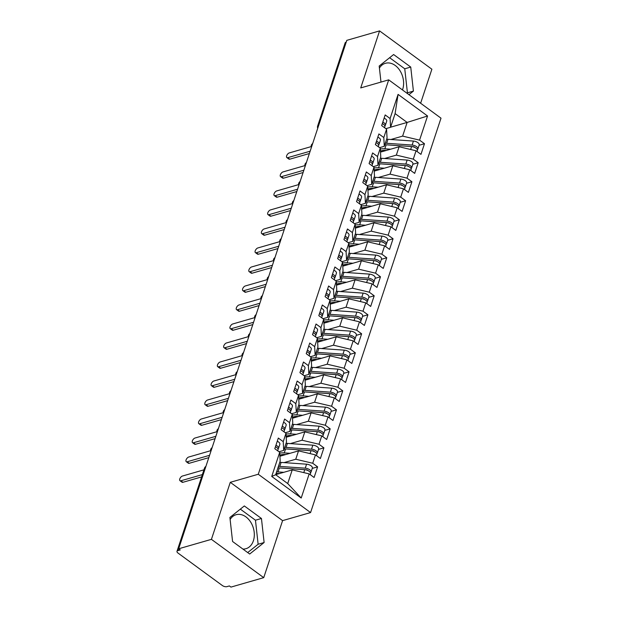 <?xml version="1.0" encoding="UTF-8"?>
<svg xmlns="http://www.w3.org/2000/svg" width="618" height="618" viewBox="0 0 618 618"><rect width="100%" height="100%" fill="white"/><g stroke="black" fill="none" stroke-linecap="round" stroke-linejoin="round"><path stroke-width="0.93" d="M402.472 89.942A17.698 12.87 73.9 0 0 402.681 89.347A17.698 12.87 73.9 0 0 399.722 70.274A17.698 12.87 73.9 0 0 385.416 63.291A17.698 12.87 73.9 0 0 379.413 68.065M230.12 519.483A17.698 12.87 -106.1 0 1 236.122 514.709A17.698 12.87 -106.1 0 1 250.429 521.7A17.698 12.87 -106.1 0 1 253.388 540.765A17.698 12.87 -106.1 0 1 245.925 548.714A17.698 12.87 -106.1 0 1 242.936 549.078M263.731 577.652L230.954 587.1L229.371 585.941L226.976 586.629A3.407 1.599 -161.7 0 1 222.356 585.532L177.976 553.025A3.407 1.599 -161.7 0 1 176.995 551.31L204.481 468.205A3.407 1.599 -161.7 0 1 205.331 467.525L177.845 550.638L180.24 549.95L178.656 548.784L211.426 539.344L263.731 577.652L282.588 520.634L310.576 512.569L441.005 118.169L388.707 79.853L258.27 474.253L310.576 512.569M420.626 103.245L431.882 69.216L379.576 30.9L346.806 40.348L178.656 548.784M271.727 476.439L279.707 452.299L280.193 461.059L275.667 474.74L271.727 476.439L301.205 498.031L309.185 473.89L314.099 477.49L317.621 466.853L312.708 463.253L315.474 454.887L320.387 458.486L323.909 447.841L318.996 444.242L321.762 435.883L326.675 439.475L330.197 428.838L325.284 425.238L328.05 416.872L332.963 420.472L336.478 409.827L331.565 406.227L334.33 397.868L339.243 401.461L342.766 390.823L337.853 387.223L340.618 378.857L345.532 382.457L349.054 371.812L344.141 368.212L346.907 359.854L351.82 363.454L355.335 352.808L350.421 349.209L353.187 340.842L358.1 344.442L361.623 333.797L356.71 330.197L359.475 321.839L364.388 325.439L367.911 314.794L362.998 311.194L365.763 302.828L370.676 306.428L374.199 295.783L369.286 292.183L372.051 283.824L376.965 287.424L380.479 276.779L375.566 273.179L378.332 264.813L383.245 268.413L386.768 257.768L381.854 254.168L384.62 245.809L389.533 249.409L393.056 238.764L388.143 235.164L390.908 226.798L395.821 230.398L399.344 219.753L394.423 216.153L397.196 207.795L402.109 211.395L405.624 200.75L400.711 197.15L403.477 188.784L408.39 192.383L411.912 181.738L406.999 178.146L409.765 169.78L414.678 173.38L418.201 162.735L413.287 159.135L416.053 150.769L420.966 154.369L424.481 143.724L419.097 145.276M390.607 127.192L407.146 122.426L395.103 113.604L398.077 94.392L390.089 118.532L385.176 114.933L381.661 125.578L386.574 129.177L383.801 137.544L378.888 133.944L375.373 144.581L380.286 148.181L377.521 156.547L372.608 152.947L369.085 163.592L373.998 167.192L371.233 175.551L366.319 171.958L362.797 182.596L367.71 186.196L364.944 194.562L360.031 190.962L356.516 201.607L361.43 205.207L358.664 213.565L353.751 209.965L350.228 220.611L355.141 224.21L352.376 232.577L347.463 228.977L343.94 239.622L348.853 243.222L346.088 251.58L341.175 247.98L337.652 258.625L342.565 262.225L339.8 270.591L334.886 266.991L331.372 277.636L336.285 281.236L333.519 289.595L328.606 285.995L325.083 296.64L329.997 300.24L327.231 308.606L322.318 305.006L318.795 315.651L323.708 319.251L320.943 327.61L316.03 324.01L312.515 334.655L317.428 338.255L314.662 346.621L309.749 343.021L306.227 353.666L311.14 357.266L308.374 365.624L303.461 362.024L299.939 372.669L304.852 376.269L302.086 384.635L297.173 381.036L293.65 391.681L298.564 395.281L295.798 403.639L290.885 400.039L287.37 410.684L292.283 414.284L289.518 422.65L284.604 419.05L281.082 429.695L285.995 433.288L283.229 441.654L278.316 438.054L274.794 448.699L279.707 452.299M398.077 94.392L427.556 115.991L419.568 140.131L424.481 143.724M380.503 152.121L399.104 146.76L396.339 155.118L384.605 158.502M416.053 150.769L399.104 146.76M413.287 159.135L396.339 155.118M395.103 113.604L390.576 127.293L385.856 128.652M390.089 118.532L390.576 127.293M374.214 171.124L392.816 165.763L390.051 174.129L378.316 177.513M409.765 169.78L392.816 165.763M406.999 178.146L390.051 174.129M386.574 129.177L387.053 137.938L384.288 146.296L379.568 147.656M383.801 137.544L384.288 146.296M367.934 190.135L386.528 184.774L383.763 193.133L372.036 196.516M403.477 188.784L386.528 184.774M400.711 197.15L383.763 193.133M380.286 148.181L380.773 156.941L378.007 165.307L373.28 166.667M377.521 156.547L378.007 165.307M361.646 209.139L380.248 203.778L377.482 212.144L365.748 215.52M397.196 207.795L380.248 203.778M394.423 216.153L377.482 212.144M373.998 167.192L374.485 175.952L371.719 184.311L366.999 185.67M371.233 175.551L371.719 184.311M355.358 228.15L373.96 222.789L371.194 231.147L359.46 234.531M390.908 226.798L373.96 222.789M388.143 235.164L371.194 231.147M367.71 186.196L368.197 194.956L365.431 203.322L360.711 204.682M364.944 194.562L365.431 203.322M349.07 247.154L367.671 241.792L364.906 250.159L353.179 253.534M384.62 245.809L367.671 241.792M381.854 254.168L364.906 250.159M361.43 205.207L361.916 213.959L359.151 222.326L354.423 223.685M358.664 213.565L359.151 222.326M342.789 266.165L361.383 260.804L358.618 269.162L346.891 272.546M378.332 264.813L361.383 260.804M375.566 273.179L358.618 269.162M355.141 224.21L355.628 232.971L352.863 241.337L348.135 242.696M352.376 232.577L352.863 241.337M336.501 285.168L355.103 279.807L352.337 288.173L340.603 291.549M372.051 283.824L355.103 279.807M369.286 292.183L352.337 288.173M348.853 243.222L349.34 251.974L346.574 260.34L341.854 261.7M346.088 251.58L346.574 260.34M330.213 304.172L348.815 298.818L346.049 307.177L334.315 310.56M365.763 302.828L348.815 298.818M362.998 311.194L346.049 307.177M342.565 262.225L343.052 270.985L340.286 279.351L335.566 280.711M339.8 270.591L340.286 279.351M323.932 323.183L342.526 317.822L339.761 326.188L328.034 329.564M359.475 321.839L342.526 317.822M356.71 330.197L339.761 326.188M336.285 281.236L336.771 289.989L334.006 298.355L329.278 299.715M333.519 289.595L334.006 298.355M317.644 342.187L336.246 336.833L333.481 345.192L321.746 348.575M353.187 340.842L336.246 336.833M350.421 349.209L333.481 345.192M329.997 300.24L330.483 309L327.718 317.358L322.99 318.726M327.231 308.606L327.718 317.358M311.356 361.198L329.958 355.837L327.192 364.203L315.458 367.579M346.907 359.854L329.958 355.837M344.141 368.212L327.192 364.203M323.708 319.251L324.195 328.003L321.43 336.37L316.71 337.729M320.943 327.61L321.43 336.37M305.068 380.201L323.67 374.848L320.904 383.206L309.178 386.59M340.618 378.857L323.67 374.848M337.853 387.223L320.904 383.206M317.428 338.255L317.915 347.015L315.141 355.373L310.421 356.74M314.662 346.621L315.141 355.373M298.788 399.213L317.382 393.851L314.616 402.218L302.89 405.593M334.33 397.868L317.382 393.851M331.565 406.227L314.616 402.218M311.14 357.266L311.626 366.018L308.861 374.384L304.133 375.744M308.374 365.624L308.861 374.384M292.499 418.216L311.101 412.855L308.336 421.221L296.601 424.605M328.05 416.872L311.101 412.855M325.284 425.238L308.336 421.221M304.852 376.269L305.338 385.029L302.573 393.388L297.853 394.755M302.086 384.635L302.573 393.388M286.211 437.227L304.813 431.866L302.048 440.232L290.313 443.608M321.762 435.883L304.813 431.866M318.996 444.242L302.048 440.232M298.564 395.281L299.05 404.033L296.285 412.399L291.565 413.759M295.798 403.639L296.285 412.399M279.931 456.231L298.525 450.87L295.759 459.236L284.033 462.619M315.474 454.887L298.525 450.87M312.708 463.253L295.759 459.236M292.283 414.284L292.77 423.044L290.004 431.403L285.277 432.762M289.518 422.65L290.004 431.403M177.845 550.638A3.407 1.599 -161.7 0 0 176.995 551.31M275.698 474.647L292.237 469.881L287.718 483.562L301.205 498.031M309.185 473.89L292.237 469.881M285.995 433.288L286.482 442.048L283.716 450.414L278.988 451.773M283.229 441.654L283.716 450.414M345.995 42.194L318.509 125.307A3.407 1.599 18.3 0 0 317.66 125.979L345.145 42.866A3.407 1.599 18.3 0 1 345.995 42.194L346.211 42.132M282.588 520.634L230.282 482.318L211.426 539.344M230.282 482.318L258.27 474.253M379.576 30.9L360.719 87.918L388.707 79.853M244.326 505.949L229.896 517.451L232.577 541.492L249.687 554.029L264.118 542.519L261.445 518.487L244.326 505.949M408.931 94.678L413.411 91.101L410.738 67.061L393.62 54.531L379.189 66.033L380.982 82.086M390.893 139.498L402.619 136.114L407.146 122.426L427.556 115.991M275.667 474.74L287.718 483.562M419.568 140.131L402.619 136.114M317.621 466.853L312.237 468.398M210.862 451.41A3.407 3.407 0 0 1 210.792 449.101A3.407 1.599 18.3 0 1 210.808 449.07A3.407 1.599 18.3 0 1 211.65 448.429L211.866 448.367M323.909 447.841L318.517 449.394M330.197 428.838L324.805 430.391M336.478 409.827L331.094 411.379M342.766 390.823L337.382 392.376M349.054 371.812L343.662 373.365M355.335 352.808L349.95 354.361M361.623 333.797L356.238 335.35M367.911 314.794L362.519 316.346M374.199 295.783L368.807 297.335M380.479 276.779L375.095 278.332M386.768 257.768L381.383 259.321M393.056 238.764L387.664 240.317M399.344 219.753L393.952 221.306M405.624 200.75L400.24 202.302M411.912 181.738L406.528 183.291M418.201 162.735L412.809 164.288M217.142 432.407A3.407 3.407 0 0 1 217.08 430.089A3.407 1.599 18.3 0 1 217.088 430.066A3.407 1.599 18.3 0 1 217.938 429.417L218.154 429.355M223.43 413.396A3.407 3.407 0 0 1 223.368 411.086A3.407 1.599 18.3 0 1 223.376 411.055A3.407 1.599 18.3 0 1 224.218 410.414L224.434 410.352M229.718 394.392A3.407 3.407 0 0 1 229.649 392.075A3.407 1.599 18.3 0 1 229.664 392.051A3.407 1.599 18.3 0 1 230.506 391.403L230.723 391.341M235.999 375.381A3.407 3.407 0 0 1 235.937 373.071A3.407 1.599 18.3 0 1 235.945 373.04A3.407 1.599 18.3 0 1 236.794 372.399L237.011 372.337M242.287 356.377A3.407 3.407 0 0 1 242.225 354.06A3.407 1.599 18.3 0 1 242.233 354.037A3.407 1.599 18.3 0 1 243.075 353.388L243.299 353.326M248.575 337.366A3.407 3.407 0 0 1 248.513 335.056A3.407 1.599 18.3 0 1 248.521 335.026A3.407 1.599 18.3 0 1 249.363 334.384L249.579 334.323M256.192 314.323L254.809 316.022A3.407 1.599 18.3 0 1 254.809 316.022A3.407 1.599 18.3 0 1 255.651 315.373L255.867 315.311M261.144 299.351A3.407 3.407 0 0 1 261.082 297.042A3.407 1.599 18.3 0 1 261.09 297.019A3.407 1.599 18.3 0 1 261.939 296.37L262.156 296.308M268.768 276.308L267.378 278.007A3.407 1.599 18.3 0 1 267.378 278.007A3.407 1.599 18.3 0 1 268.22 277.358L268.444 277.297M275.056 257.304L273.666 259.004A3.407 1.599 18.3 0 1 273.666 259.004A3.407 1.599 18.3 0 1 274.508 258.355L274.724 258.293M280 242.333A3.407 3.407 0 0 1 279.939 240.023A3.407 1.599 18.3 0 1 279.946 239.993A3.407 1.599 18.3 0 1 280.796 239.344L281.012 239.282M286.288 223.322A3.407 3.407 0 0 1 286.227 221.012A3.407 1.599 18.3 0 1 286.234 220.989A3.407 1.599 18.3 0 1 287.076 220.34L287.3 220.278M292.577 204.319A3.407 3.407 0 0 1 292.515 202.009A3.407 1.599 18.3 0 1 292.523 201.978A3.407 1.599 18.3 0 1 293.365 201.337L293.581 201.267M298.865 185.315A3.407 3.407 0 0 1 298.795 182.998A3.407 1.599 18.3 0 1 298.811 182.974A3.407 1.599 18.3 0 1 299.653 182.325L299.869 182.264M305.145 166.304A3.407 3.407 0 0 1 305.083 163.994A3.407 1.599 18.3 0 1 305.091 163.963A3.407 1.599 18.3 0 1 305.941 163.322L306.157 163.252M311.433 147.3A3.407 3.407 0 0 1 311.372 144.983A3.407 1.599 18.3 0 1 311.379 144.96A3.407 1.599 18.3 0 1 312.221 144.311L312.445 144.249M247.694 552.569L258.131 544.249L255.458 520.209L240.332 509.132M255.458 520.209L261.445 518.487M258.131 544.249L264.118 542.519M406.938 93.218L407.424 92.831L404.751 68.791L389.626 57.713M404.751 68.791L410.738 67.061M407.424 92.831L413.411 91.101M277.915 450.035A4.535 2.132 -161.7 0 0 278.038 449.788A4.535 2.132 -161.7 0 0 276.725 447.502A4.535 2.132 -161.7 0 0 275.443 446.752M278.03 449.085L278.417 448.521A4.535 2.132 -161.7 0 0 278.54 448.266A4.535 2.132 -161.7 0 0 277.227 445.98A4.535 2.132 -161.7 0 0 275.945 445.23M277.266 441.237A4.535 2.132 18.3 0 1 278.548 441.986A4.535 2.132 18.3 0 1 279.861 444.272L278.54 448.266M203.932 469.842L182.434 476.038A2.835 1.421 -53.8 0 0 180.077 478.255A2.835 1.421 -53.8 0 0 179.969 480.696A2.835 1.421 -53.8 0 0 180.865 480.789L182.92 482.295A2.835 1.421 126.2 0 1 182.032 482.21L179.969 480.696M201.592 476.918L182.92 482.295M202.364 474.593L180.865 480.789M279.869 467.965A11.34 5.338 18.3 0 1 280.75 468.004L306.204 469.773A1.591 0.749 18.3 0 1 307.764 470.337A1.591 0.749 18.3 0 1 308.065 470.615M278.44 466.351A14.291 6.721 18.3 0 1 279.792 466.405L305.253 468.174A4.535 2.132 18.3 0 1 309.711 469.773A4.535 2.132 18.3 0 1 311.024 472.059L312.345 468.073A4.535 2.132 -161.7 0 0 311.032 465.787A4.535 2.132 -161.7 0 0 306.574 464.188L281.113 462.411A14.291 6.721 -161.7 0 0 279.761 462.364M311.024 472.059A4.535 2.132 18.3 0 1 310.46 472.716M277.938 467.872A14.291 6.721 18.3 0 1 279.29 467.926L304.751 469.695A4.535 2.132 18.3 0 1 309.209 471.295A4.535 2.132 18.3 0 1 310.522 473.581L310.182 474.616M279.483 473.558L278.927 473.519A11.34 5.338 -161.7 0 0 276.053 473.581M283.77 472.322L277.976 471.92A14.291 6.721 -161.7 0 0 276.617 471.866M284.195 431.032A4.535 2.132 -161.7 0 0 284.326 430.777A4.535 2.132 -161.7 0 0 283.005 428.49A4.535 2.132 -161.7 0 0 281.723 427.741M284.319 430.082L284.705 429.51A4.535 2.132 -161.7 0 0 284.828 429.255A4.535 2.132 -161.7 0 0 283.507 426.968A4.535 2.132 -161.7 0 0 282.233 426.219M283.546 422.233A4.535 2.132 18.3 0 1 284.828 422.982A4.535 2.132 18.3 0 1 286.149 425.269L284.828 429.255M210.668 450.707L188.722 457.026A2.835 1.421 -53.8 0 0 186.366 459.251A2.835 1.421 -53.8 0 0 186.257 461.692A2.835 1.421 -53.8 0 0 187.146 461.777L189.208 463.291A2.835 1.421 126.2 0 1 188.32 463.199L186.257 461.692M208.799 457.644L189.208 463.291M209.564 455.319L187.146 461.777M290.483 412.021A4.535 2.132 -161.7 0 0 290.607 411.773A4.535 2.132 -161.7 0 0 289.294 409.487A4.535 2.132 -161.7 0 0 288.011 408.737M290.607 411.07L290.985 410.506A4.535 2.132 -161.7 0 0 291.109 410.252A4.535 2.132 -161.7 0 0 289.796 407.965A4.535 2.132 -161.7 0 0 288.513 407.216M289.834 403.222A4.535 2.132 18.3 0 1 291.117 403.971A4.535 2.132 18.3 0 1 292.43 406.258L291.109 410.252M216.949 431.696L195.002 438.023A2.835 1.421 -53.8 0 0 192.646 440.24A2.835 1.421 -53.8 0 0 192.546 442.681A2.835 1.421 -53.8 0 0 193.434 442.774L195.497 444.28A2.835 1.421 126.2 0 1 194.6 444.195L192.546 442.681M215.079 438.641L195.497 444.28M215.852 436.316L193.434 442.774M296.771 393.017A4.535 2.132 -161.7 0 0 296.895 392.762A4.535 2.132 -161.7 0 0 295.582 390.476A4.535 2.132 -161.7 0 0 294.299 389.726M296.887 392.067L297.273 391.495A4.535 2.132 -161.7 0 0 297.397 391.24A4.535 2.132 -161.7 0 0 296.084 388.954A4.535 2.132 -161.7 0 0 294.801 388.204M296.122 384.218A4.535 2.132 18.3 0 1 297.405 384.968A4.535 2.132 18.3 0 1 298.718 387.254L297.397 391.24M223.237 412.693L201.29 419.012A2.835 1.421 -53.8 0 0 198.934 421.237A2.835 1.421 -53.8 0 0 198.826 423.678A2.835 1.421 -53.8 0 0 199.722 423.763L201.777 425.277A2.835 1.421 126.2 0 1 200.889 425.184L198.826 423.678M221.368 419.63L201.777 425.277M222.14 417.305L199.722 423.763M303.059 374.014A4.535 2.132 -161.7 0 0 303.183 373.759A4.535 2.132 -161.7 0 0 301.87 371.472A4.535 2.132 -161.7 0 0 300.587 370.723M303.175 373.056L303.562 372.492A4.535 2.132 -161.7 0 0 303.685 372.237A4.535 2.132 -161.7 0 0 302.372 369.95A4.535 2.132 -161.7 0 0 301.09 369.201M302.411 365.207A4.535 2.132 18.3 0 1 303.685 365.956A4.535 2.132 18.3 0 1 305.006 368.243L303.685 372.237M229.525 393.681L207.578 400.008A2.835 1.421 -53.8 0 0 205.222 402.225A2.835 1.421 -53.8 0 0 205.114 404.674A2.835 1.421 -53.8 0 0 206.003 404.759L208.065 406.265A2.835 1.421 126.2 0 1 207.177 406.18L205.114 404.674M227.656 400.626L208.065 406.265M228.421 398.301L206.003 404.759M286.149 448.962A11.34 5.338 18.3 0 1 287.038 449L312.492 450.769A1.591 0.749 18.3 0 1 314.052 451.325A1.591 0.749 18.3 0 1 314.353 451.603M284.728 447.347A14.291 6.721 18.3 0 1 286.08 447.401L311.534 449.17A4.535 2.132 18.3 0 1 315.999 450.769A4.535 2.132 18.3 0 1 317.312 453.056L318.633 449.062A4.535 2.132 -161.7 0 0 317.312 446.775A4.535 2.132 -161.7 0 0 312.855 445.176L287.401 443.407A14.291 6.721 -161.7 0 0 286.049 443.353M317.312 453.056A4.535 2.132 18.3 0 1 316.74 453.712M284.226 448.869A14.291 6.721 18.3 0 1 285.578 448.915L311.032 450.692A4.535 2.132 18.3 0 1 315.489 452.291A4.535 2.132 18.3 0 1 316.81 454.578L316.462 455.613M285.771 454.547L285.215 454.508A11.34 5.338 -161.7 0 0 279.877 455.265M290.058 453.311L284.257 452.909A14.291 6.721 -161.7 0 0 279.753 453.133M292.438 429.95A11.34 5.338 18.3 0 1 293.318 429.989L318.772 431.758A1.591 0.749 18.3 0 1 320.333 432.322A1.591 0.749 18.3 0 1 320.634 432.6M291.016 428.336A14.291 6.721 18.3 0 1 292.368 428.39L317.822 430.159A4.535 2.132 18.3 0 1 322.279 431.758A4.535 2.132 18.3 0 1 323.593 434.045L324.913 430.058A4.535 2.132 -161.7 0 0 323.6 427.772A4.535 2.132 -161.7 0 0 319.143 426.173L293.689 424.396A14.291 6.721 -161.7 0 0 292.337 424.35M323.593 434.045A4.535 2.132 18.3 0 1 323.029 434.701M290.514 429.858A14.291 6.721 18.3 0 1 291.866 429.912L317.32 431.681A4.535 2.132 18.3 0 1 321.777 433.28A4.535 2.132 18.3 0 1 323.09 435.566L322.75 436.602M292.059 435.543L291.495 435.505A11.34 5.338 -161.7 0 0 286.157 436.262M296.346 434.307L290.545 433.906A14.291 6.721 -161.7 0 0 286.041 434.13M298.726 410.947A11.34 5.338 18.3 0 1 299.606 410.985L325.06 412.754A1.591 0.749 18.3 0 1 326.621 413.311A1.591 0.749 18.3 0 1 326.922 413.589M297.304 409.332A14.291 6.721 18.3 0 1 298.656 409.386L324.11 411.155A4.535 2.132 18.3 0 1 328.567 412.754A4.535 2.132 18.3 0 1 329.881 415.041L331.202 411.047A4.535 2.132 -161.7 0 0 329.888 408.761A4.535 2.132 -161.7 0 0 325.431 407.162L299.977 405.393A14.291 6.721 -161.7 0 0 298.618 405.338M329.881 415.041A4.535 2.132 18.3 0 1 329.317 415.698M296.794 410.854A14.291 6.721 18.3 0 1 298.154 410.9L323.608 412.677A4.535 2.132 18.3 0 1 328.065 414.276A4.535 2.132 18.3 0 1 329.379 416.563L329.039 417.598M298.347 416.532L297.783 416.493A11.34 5.338 -161.7 0 0 292.445 417.25M302.627 415.296L296.833 414.894A14.291 6.721 -161.7 0 0 292.329 415.118M305.014 391.936A11.34 5.338 18.3 0 1 305.895 391.974L331.348 393.743A1.591 0.749 18.3 0 1 332.909 394.307A1.591 0.749 18.3 0 1 333.21 394.585M303.585 390.321A14.291 6.721 18.3 0 1 304.937 390.375L330.398 392.144A4.535 2.132 18.3 0 1 334.856 393.743A4.535 2.132 18.3 0 1 336.169 396.03L337.49 392.044A4.535 2.132 -161.7 0 0 336.177 389.757A4.535 2.132 -161.7 0 0 331.711 388.158L306.258 386.381A14.291 6.721 -161.7 0 0 304.906 386.335M336.169 396.03A4.535 2.132 18.3 0 1 335.605 396.686M303.083 391.843A14.291 6.721 18.3 0 1 304.435 391.897L329.888 393.666A4.535 2.132 18.3 0 1 334.353 395.265A4.535 2.132 18.3 0 1 335.667 397.552L335.319 398.587M304.628 397.529L304.071 397.49A11.34 5.338 -161.7 0 0 298.733 398.247M308.915 396.292L303.114 395.891A14.291 6.721 -161.7 0 0 298.61 396.115M309.34 355.002A4.535 2.132 -161.7 0 0 309.464 354.747A4.535 2.132 -161.7 0 0 308.15 352.461A4.535 2.132 -161.7 0 0 306.868 351.712M309.464 354.052L309.842 353.481A4.535 2.132 -161.7 0 0 309.973 353.233A4.535 2.132 -161.7 0 0 308.652 350.939A4.535 2.132 -161.7 0 0 307.37 350.19M308.691 346.204A4.535 2.132 18.3 0 1 309.973 346.953A4.535 2.132 18.3 0 1 311.287 349.24L309.973 353.233M235.806 374.678L213.867 380.997A2.835 1.421 -53.8 0 0 211.503 383.222A2.835 1.421 -53.8 0 0 211.402 385.663A2.835 1.421 -53.8 0 0 212.291 385.748L214.353 387.262A2.835 1.421 126.2 0 1 213.465 387.169L211.402 385.663M233.944 381.615L214.353 387.262M234.709 379.29L212.291 385.748M311.294 372.932A11.34 5.338 18.3 0 1 312.175 372.971L337.637 374.74A1.591 0.749 18.3 0 1 339.197 375.296A1.591 0.749 18.3 0 1 339.491 375.574M309.873 371.318A14.291 6.721 18.3 0 1 311.225 371.372L336.679 373.141A4.535 2.132 18.3 0 1 341.136 374.74A4.535 2.132 18.3 0 1 342.457 377.026L343.77 373.033A4.535 2.132 -161.7 0 0 342.457 370.746A4.535 2.132 -161.7 0 0 338 369.147L312.546 367.378A14.291 6.721 -161.7 0 0 311.194 367.324M342.457 377.026A4.535 2.132 18.3 0 1 341.885 377.683M309.371 372.839A14.291 6.721 18.3 0 1 310.723 372.893L336.177 374.662A4.535 2.132 18.3 0 1 340.634 376.262A4.535 2.132 18.3 0 1 341.955 378.548L341.607 379.583M310.916 378.517L310.352 378.479A11.34 5.338 -161.7 0 0 305.014 379.236M315.203 377.281L309.402 376.88A14.291 6.721 -161.7 0 0 304.898 377.111M315.628 335.999A4.535 2.132 -161.7 0 0 315.752 335.744A4.535 2.132 -161.7 0 0 314.438 333.457A4.535 2.132 -161.7 0 0 313.156 332.708M315.752 335.041L316.13 334.477A4.535 2.132 -161.7 0 0 316.254 334.222A4.535 2.132 -161.7 0 0 314.941 331.936A4.535 2.132 -161.7 0 0 313.658 331.186M314.979 327.192A4.535 2.132 18.3 0 1 316.261 327.942A4.535 2.132 18.3 0 1 317.575 330.228L316.254 334.222M242.094 355.667L220.147 361.993A2.835 1.421 -53.8 0 0 217.791 364.211A2.835 1.421 -53.8 0 0 217.69 366.659A2.835 1.421 -53.8 0 0 218.579 366.744L220.641 368.251A2.835 1.421 126.2 0 1 219.745 368.166L217.69 366.659M240.224 362.611L220.641 368.251M240.997 360.286L218.579 366.744M317.582 353.921A11.34 5.338 18.3 0 1 318.463 353.959L343.917 355.736A1.591 0.749 18.3 0 1 345.477 356.292A1.591 0.749 18.3 0 1 345.779 356.571M316.161 352.314A14.291 6.721 18.3 0 1 317.513 352.36L342.967 354.137A4.535 2.132 18.3 0 1 347.424 355.729A4.535 2.132 18.3 0 1 348.737 358.015L350.058 354.029A4.535 2.132 -161.7 0 0 348.745 351.742A4.535 2.132 -161.7 0 0 344.288 350.143L318.834 348.374A14.291 6.721 -161.7 0 0 317.482 348.32M348.737 358.015A4.535 2.132 18.3 0 1 348.173 358.672M315.659 353.828A14.291 6.721 18.3 0 1 317.011 353.882L342.465 355.651A4.535 2.132 18.3 0 1 346.922 357.25A4.535 2.132 18.3 0 1 348.235 359.537L347.895 360.572M317.204 359.514L316.64 359.475A11.34 5.338 -161.7 0 0 311.302 360.232M321.484 358.278L315.69 357.876A14.291 6.721 -161.7 0 0 311.186 358.1M321.916 316.988A4.535 2.132 -161.7 0 0 322.04 316.733A4.535 2.132 -161.7 0 0 320.727 314.446A4.535 2.132 -161.7 0 0 319.444 313.697M322.032 316.037L322.418 315.466A4.535 2.132 -161.7 0 0 322.542 315.219A4.535 2.132 -161.7 0 0 321.229 312.924A4.535 2.132 -161.7 0 0 319.946 312.175M321.267 308.189A4.535 2.132 18.3 0 1 322.55 308.938A4.535 2.132 18.3 0 1 323.863 311.225L322.542 315.219M248.382 336.663L226.435 342.982A2.835 1.421 -53.8 0 0 224.079 345.207A2.835 1.421 -53.8 0 0 223.971 347.648A2.835 1.421 -53.8 0 0 224.867 347.741L226.922 349.247A2.835 1.421 126.2 0 1 226.034 349.162L223.971 347.648M246.512 343.6L226.922 349.247M247.285 341.275L224.867 347.741M323.871 334.917A11.34 5.338 18.3 0 1 324.751 334.956L350.205 336.725A1.591 0.749 18.3 0 1 351.766 337.281A1.591 0.749 18.3 0 1 352.067 337.559M322.441 333.303A14.291 6.721 18.3 0 1 323.801 333.357L349.255 335.126A4.535 2.132 18.3 0 1 353.712 336.725A4.535 2.132 18.3 0 1 355.026 339.012L356.347 335.018A4.535 2.132 -161.7 0 0 355.033 332.731A4.535 2.132 -161.7 0 0 350.576 331.132L325.114 329.363A14.291 6.721 -161.7 0 0 323.762 329.309M355.026 339.012A4.535 2.132 18.3 0 1 354.462 339.668M321.939 334.825A14.291 6.721 18.3 0 1 323.291 334.879L348.753 336.648A4.535 2.132 18.3 0 1 353.21 338.247A4.535 2.132 18.3 0 1 354.523 340.533L354.184 341.569M323.484 340.503L322.928 340.464A11.34 5.338 -161.7 0 0 317.59 341.221M327.772 339.274L321.978 338.865A14.291 6.721 -161.7 0 0 317.474 339.097M328.197 297.984A4.535 2.132 -161.7 0 0 328.328 297.729A4.535 2.132 -161.7 0 0 327.007 295.443A4.535 2.132 -161.7 0 0 325.732 294.693M328.32 297.026L328.706 296.462A4.535 2.132 -161.7 0 0 328.83 296.207A4.535 2.132 -161.7 0 0 327.517 293.921A4.535 2.132 -161.7 0 0 326.234 293.171M327.548 289.178A4.535 2.132 18.3 0 1 328.83 289.927A4.535 2.132 18.3 0 1 330.151 292.214L328.83 296.207M254.67 317.652L232.723 323.979A2.835 1.421 -53.8 0 0 230.367 326.196A2.835 1.421 -53.8 0 0 230.259 328.645A2.835 1.421 -53.8 0 0 231.147 328.73L233.21 330.236A2.835 1.421 126.2 0 1 232.322 330.151L230.259 328.645M252.801 324.597L233.21 330.236M253.565 322.272L231.147 328.73M330.151 315.906A11.34 5.338 18.3 0 1 331.039 315.945L356.493 317.722A1.591 0.749 18.3 0 1 358.054 318.278A1.591 0.749 18.3 0 1 358.355 318.556M328.73 314.299A14.291 6.721 18.3 0 1 330.082 314.346L355.535 316.122A4.535 2.132 18.3 0 1 360 317.714A4.535 2.132 18.3 0 1 361.314 320.008L362.635 316.014A4.535 2.132 -161.7 0 0 361.314 313.728A4.535 2.132 -161.7 0 0 356.856 312.129L331.402 310.36A14.291 6.721 -161.7 0 0 330.051 310.306M361.314 320.008A4.535 2.132 18.3 0 1 360.75 320.657M328.228 315.813A14.291 6.721 18.3 0 1 329.579 315.868L355.033 317.637A4.535 2.132 18.3 0 1 359.491 319.236A4.535 2.132 18.3 0 1 360.812 321.522L360.464 322.565M329.773 321.499L329.216 321.46A11.34 5.338 -161.7 0 0 323.878 322.217M334.06 320.263L328.258 319.861A14.291 6.721 -161.7 0 0 323.755 320.085M334.485 278.973A4.535 2.132 -161.7 0 0 334.608 278.718A4.535 2.132 -161.7 0 0 333.295 276.431A4.535 2.132 -161.7 0 0 332.013 275.682M334.608 278.023L334.987 277.451A4.535 2.132 -161.7 0 0 335.111 277.204A4.535 2.132 -161.7 0 0 333.797 274.917A4.535 2.132 -161.7 0 0 332.515 274.16M333.836 270.174A4.535 2.132 18.3 0 1 335.118 270.923A4.535 2.132 18.3 0 1 336.431 273.21L335.111 277.204M260.95 298.649L239.004 304.968A2.835 1.421 -53.8 0 0 236.648 307.192A2.835 1.421 -53.8 0 0 236.547 309.633A2.835 1.421 -53.8 0 0 237.436 309.726L239.498 311.233A2.835 1.421 126.2 0 1 238.61 311.148L236.547 309.633M259.081 305.586L239.498 311.233M259.854 303.26L237.436 309.726M336.439 296.903A11.34 5.338 18.3 0 1 337.32 296.941L362.774 298.71A1.591 0.749 18.3 0 1 364.334 299.274A1.591 0.749 18.3 0 1 364.635 299.545M335.018 295.288A14.291 6.721 18.3 0 1 336.37 295.342L361.824 297.111A4.535 2.132 18.3 0 1 366.281 298.71A4.535 2.132 18.3 0 1 367.602 300.997L368.915 297.003A4.535 2.132 -161.7 0 0 367.602 294.716A4.535 2.132 -161.7 0 0 363.145 293.117L337.691 291.348A14.291 6.721 -161.7 0 0 336.339 291.294M367.602 300.997A4.535 2.132 18.3 0 1 367.03 301.654M334.516 296.81A14.291 6.721 18.3 0 1 335.868 296.864L361.321 298.633A4.535 2.132 18.3 0 1 365.779 300.232A4.535 2.132 18.3 0 1 367.092 302.519L366.752 303.554M336.061 302.488L335.497 302.449A11.34 5.338 -161.7 0 0 330.159 303.206M340.348 301.26L334.547 300.85A14.291 6.721 -161.7 0 0 330.043 301.082M340.773 259.969A4.535 2.132 -161.7 0 0 340.897 259.714A4.535 2.132 -161.7 0 0 339.583 257.428A4.535 2.132 -161.7 0 0 338.301 256.679M340.889 259.012L341.275 258.448A4.535 2.132 -161.7 0 0 341.399 258.193A4.535 2.132 -161.7 0 0 340.085 255.906A4.535 2.132 -161.7 0 0 338.803 255.157M340.124 251.163A4.535 2.132 18.3 0 1 341.406 251.912A4.535 2.132 18.3 0 1 342.72 254.199L341.399 258.193M267.239 279.637L245.292 285.964A2.835 1.421 -53.8 0 0 242.936 288.181A2.835 1.421 -53.8 0 0 242.835 290.63A2.835 1.421 -53.8 0 0 243.724 290.715L245.779 292.229A2.835 1.421 126.2 0 1 244.89 292.136L242.835 290.63M265.369 286.582L245.779 292.229M266.142 284.257L243.724 290.715M342.727 277.891A11.34 5.338 18.3 0 1 343.608 277.93L369.062 279.707A1.591 0.749 18.3 0 1 370.622 280.263A1.591 0.749 18.3 0 1 370.924 280.541M341.306 276.285A14.291 6.721 18.3 0 1 342.658 276.331L368.112 278.108A4.535 2.132 18.3 0 1 372.569 279.699A4.535 2.132 18.3 0 1 373.882 281.993L375.203 278A4.535 2.132 -161.7 0 0 373.89 275.713A4.535 2.132 -161.7 0 0 369.433 274.114L343.979 272.345A14.291 6.721 -161.7 0 0 342.627 272.291M373.882 281.993A4.535 2.132 18.3 0 1 373.318 282.65M340.804 277.799A14.291 6.721 18.3 0 1 342.156 277.853L367.61 279.622A4.535 2.132 18.3 0 1 372.067 281.221A4.535 2.132 18.3 0 1 373.38 283.507L373.04 284.55M342.349 283.484L341.785 283.446A11.34 5.338 -161.7 0 0 336.447 284.203M346.628 282.248L340.835 281.847A14.291 6.721 -161.7 0 0 336.331 282.071M347.061 240.958A4.535 2.132 -161.7 0 0 347.185 240.711A4.535 2.132 -161.7 0 0 345.871 238.417A4.535 2.132 -161.7 0 0 344.589 237.667M347.177 240.008L347.563 239.436A4.535 2.132 -161.7 0 0 347.687 239.189A4.535 2.132 -161.7 0 0 346.374 236.903A4.535 2.132 -161.7 0 0 345.091 236.146M346.412 232.159A4.535 2.132 18.3 0 1 347.695 232.909A4.535 2.132 18.3 0 1 349.008 235.195L347.687 239.189M273.527 260.634L251.58 266.961A2.835 1.421 -53.8 0 0 249.224 269.178A2.835 1.421 -53.8 0 0 249.116 271.619A2.835 1.421 -53.8 0 0 250.004 271.711L252.067 273.218A2.835 1.421 126.2 0 1 251.178 273.133L249.116 271.619M271.657 267.571L252.067 273.218M272.422 265.246L250.004 271.711M349.015 258.888A11.34 5.338 18.3 0 1 349.896 258.927L375.35 260.696A1.591 0.749 18.3 0 1 376.91 261.26A1.591 0.749 18.3 0 1 377.212 261.53M347.586 257.273A14.291 6.721 18.3 0 1 348.938 257.327L374.4 259.096A4.535 2.132 18.3 0 1 378.857 260.696A4.535 2.132 18.3 0 1 380.17 262.982L381.491 258.988A4.535 2.132 -161.7 0 0 380.178 256.702A4.535 2.132 -161.7 0 0 375.713 255.103L350.259 253.334A14.291 6.721 -161.7 0 0 348.907 253.28M380.17 262.982A4.535 2.132 18.3 0 1 379.606 263.639M347.084 258.795A14.291 6.721 18.3 0 1 348.436 258.849L373.89 260.618A4.535 2.132 18.3 0 1 378.355 262.217A4.535 2.132 18.3 0 1 379.668 264.504L379.321 265.539M348.629 264.473L348.073 264.434A11.34 5.338 -161.7 0 0 342.735 265.192M352.917 263.245L347.115 262.835A14.291 6.721 -161.7 0 0 342.611 263.067M353.341 221.955A4.535 2.132 -161.7 0 0 353.465 221.7A4.535 2.132 -161.7 0 0 352.152 219.413A4.535 2.132 -161.7 0 0 350.869 218.664M353.465 221.005L353.844 220.433A4.535 2.132 -161.7 0 0 353.975 220.178A4.535 2.132 -161.7 0 0 352.654 217.891A4.535 2.132 -161.7 0 0 351.372 217.142M352.693 213.148A4.535 2.132 18.3 0 1 353.975 213.898A4.535 2.132 18.3 0 1 355.288 216.184L353.975 220.178M279.815 241.623L257.868 247.949A2.835 1.421 -53.8 0 0 255.504 250.166A2.835 1.421 -53.8 0 0 255.404 252.615A2.835 1.421 -53.8 0 0 256.292 252.7L258.355 254.214A2.835 1.421 126.2 0 1 257.467 254.122L255.404 252.615M277.945 248.567L258.355 254.214M278.71 246.242L256.292 252.7M355.296 239.877A11.34 5.338 18.3 0 1 356.177 239.915L381.638 241.692A1.591 0.749 18.3 0 1 383.199 242.248A1.591 0.749 18.3 0 1 383.5 242.526M353.875 238.27A14.291 6.721 18.3 0 1 355.226 238.316L380.68 240.093A4.535 2.132 18.3 0 1 385.138 241.692A4.535 2.132 18.3 0 1 386.459 243.979L387.78 239.985A4.535 2.132 -161.7 0 0 386.459 237.698A4.535 2.132 -161.7 0 0 382.001 236.099L356.547 234.33A14.291 6.721 -161.7 0 0 355.195 234.276M386.459 243.979A4.535 2.132 18.3 0 1 385.887 244.635M353.372 239.792A14.291 6.721 18.3 0 1 354.724 239.838L380.178 241.615A4.535 2.132 18.3 0 1 384.635 243.206A4.535 2.132 18.3 0 1 385.956 245.493L385.609 246.536M354.917 245.47L354.353 245.431A11.34 5.338 -161.7 0 0 349.023 246.188M359.205 244.234L353.403 243.832A14.291 6.721 -161.7 0 0 348.9 244.056M359.63 202.943A4.535 2.132 -161.7 0 0 359.753 202.696A4.535 2.132 -161.7 0 0 358.44 200.402A4.535 2.132 -161.7 0 0 357.158 199.653M359.753 201.993L360.132 201.422A4.535 2.132 -161.7 0 0 360.255 201.174A4.535 2.132 -161.7 0 0 358.942 198.888A4.535 2.132 -161.7 0 0 357.66 198.139M358.981 194.145A4.535 2.132 18.3 0 1 360.263 194.894A4.535 2.132 18.3 0 1 361.576 197.181L360.255 201.174M286.095 222.619L264.149 228.946A2.835 1.421 -53.8 0 0 261.793 231.163A2.835 1.421 -53.8 0 0 261.692 233.604A2.835 1.421 -53.8 0 0 262.58 233.697L264.643 235.203A2.835 1.421 126.2 0 1 263.747 235.118L261.692 233.604M284.226 229.556L264.643 235.203M284.998 227.231L262.58 233.697M361.584 220.873A11.34 5.338 18.3 0 1 362.465 220.912L387.919 222.681A1.591 0.749 18.3 0 1 389.479 223.245A1.591 0.749 18.3 0 1 389.78 223.515M360.163 219.259A14.291 6.721 18.3 0 1 361.515 219.313L386.968 221.082A4.535 2.132 18.3 0 1 391.426 222.681A4.535 2.132 18.3 0 1 392.739 224.967L394.06 220.974A4.535 2.132 -161.7 0 0 392.747 218.687A4.535 2.132 -161.7 0 0 388.289 217.096L362.836 215.319A14.291 6.721 -161.7 0 0 361.484 215.273M392.739 224.967A4.535 2.132 18.3 0 1 392.175 225.624M359.661 220.78A14.291 6.721 18.3 0 1 361.012 220.835L386.466 222.604A4.535 2.132 18.3 0 1 390.924 224.203A4.535 2.132 18.3 0 1 392.237 226.489L391.897 227.524M361.206 226.466L360.642 226.427A11.34 5.338 -161.7 0 0 355.304 227.177M365.485 225.23L359.691 224.821A14.291 6.721 -161.7 0 0 355.188 225.052M365.918 183.94A4.535 2.132 -161.7 0 0 366.041 183.685A4.535 2.132 -161.7 0 0 364.728 181.398A4.535 2.132 -161.7 0 0 363.446 180.649M366.034 182.99L366.42 182.418A4.535 2.132 -161.7 0 0 366.544 182.163A4.535 2.132 -161.7 0 0 365.23 179.877A4.535 2.132 -161.7 0 0 363.948 179.127M365.269 175.133A4.535 2.132 18.3 0 1 366.551 175.883A4.535 2.132 18.3 0 1 367.864 178.177L366.544 182.163M292.384 203.608L270.437 209.935A2.835 1.421 -53.8 0 0 268.081 212.159A2.835 1.421 -53.8 0 0 267.973 214.601A2.835 1.421 -53.8 0 0 268.869 214.685L270.923 216.2A2.835 1.421 126.2 0 1 270.035 216.107L267.973 214.601M290.514 210.553L270.923 216.2M291.287 208.227L268.869 214.685M367.872 201.862A11.34 5.338 18.3 0 1 368.753 201.901L394.207 203.677A1.591 0.749 18.3 0 1 395.767 204.234A1.591 0.749 18.3 0 1 396.068 204.512M366.451 200.255A14.291 6.721 18.3 0 1 367.803 200.302L393.257 202.078A4.535 2.132 18.3 0 1 397.714 203.677A4.535 2.132 18.3 0 1 399.027 205.964L400.348 201.97A4.535 2.132 -161.7 0 0 399.035 199.684A4.535 2.132 -161.7 0 0 394.578 198.084L369.116 196.315A14.291 6.721 -161.7 0 0 367.764 196.261M399.027 205.964A4.535 2.132 18.3 0 1 398.463 206.621M365.941 201.777A14.291 6.721 18.3 0 1 367.301 201.823L392.754 203.6A4.535 2.132 18.3 0 1 397.212 205.191A4.535 2.132 18.3 0 1 398.525 207.486L398.185 208.521M367.486 207.455L366.93 207.416A11.34 5.338 -161.7 0 0 361.592 208.173M371.773 206.219L365.98 205.817A14.291 6.721 -161.7 0 0 361.476 206.041M372.206 164.929A4.535 2.132 -161.7 0 0 372.33 164.682A4.535 2.132 -161.7 0 0 371.009 162.395A4.535 2.132 -161.7 0 0 369.734 161.638M372.322 163.979L372.708 163.415A4.535 2.132 -161.7 0 0 372.832 163.16A4.535 2.132 -161.7 0 0 371.518 160.873A4.535 2.132 -161.7 0 0 370.236 160.124M371.557 156.13A4.535 2.132 18.3 0 1 372.832 156.879A4.535 2.132 18.3 0 1 374.153 159.166L372.832 163.16M298.672 184.604L276.725 190.931A2.835 1.421 -53.8 0 0 274.369 193.148A2.835 1.421 -53.8 0 0 274.261 195.589A2.835 1.421 -53.8 0 0 275.149 195.682L277.212 197.188A2.835 1.421 126.2 0 1 276.323 197.103L274.261 195.589M296.802 191.541L277.212 197.188M297.567 189.224L275.149 195.682M374.16 182.858A11.34 5.338 18.3 0 1 375.041 182.897L400.495 184.666A1.591 0.749 18.3 0 1 402.055 185.23A1.591 0.749 18.3 0 1 402.357 185.508M372.731 181.244A14.291 6.721 18.3 0 1 374.083 181.298L399.537 183.067A4.535 2.132 18.3 0 1 404.002 184.666A4.535 2.132 18.3 0 1 405.315 186.953L406.636 182.967A4.535 2.132 -161.7 0 0 405.323 180.672A4.535 2.132 -161.7 0 0 400.858 179.081L375.404 177.304A14.291 6.721 -161.7 0 0 374.052 177.258M405.315 186.953A4.535 2.132 18.3 0 1 404.751 187.609M372.229 182.766A14.291 6.721 18.3 0 1 373.581 182.82L399.035 184.589A4.535 2.132 18.3 0 1 403.5 186.188A4.535 2.132 18.3 0 1 404.813 188.475L404.466 189.51M373.774 188.451L373.218 188.413A11.34 5.338 -161.7 0 0 367.88 189.17M378.061 187.215L372.26 186.814A14.291 6.721 -161.7 0 0 367.756 187.038M378.486 145.925A4.535 2.132 -161.7 0 0 378.61 145.67A4.535 2.132 -161.7 0 0 377.297 143.384A4.535 2.132 -161.7 0 0 376.014 142.634M378.61 144.975L378.988 144.403A4.535 2.132 -161.7 0 0 379.112 144.148A4.535 2.132 -161.7 0 0 377.799 141.862A4.535 2.132 -161.7 0 0 376.516 141.113M377.837 137.119A4.535 2.132 18.3 0 1 379.12 137.876A4.535 2.132 18.3 0 1 380.433 140.162L379.112 144.148M304.952 165.601L283.013 171.92A2.835 1.421 -53.8 0 0 280.649 174.145A2.835 1.421 -53.8 0 0 280.549 176.586A2.835 1.421 -53.8 0 0 281.437 176.671L283.5 178.185A2.835 1.421 126.2 0 1 282.611 178.092L280.549 176.586M303.09 172.538L283.5 178.185M303.855 170.213L281.437 176.671M380.441 163.855A11.34 5.338 18.3 0 1 381.321 163.894L406.783 165.663A1.591 0.749 18.3 0 1 408.344 166.219A1.591 0.749 18.3 0 1 408.637 166.497M379.019 162.24A14.291 6.721 18.3 0 1 380.371 162.295L405.825 164.064A4.535 2.132 18.3 0 1 410.282 165.663A4.535 2.132 18.3 0 1 411.603 167.949L412.917 163.955A4.535 2.132 -161.7 0 0 411.603 161.669A4.535 2.132 -161.7 0 0 407.146 160.07L381.692 158.301A14.291 6.721 -161.7 0 0 380.34 158.247M411.603 167.949A4.535 2.132 18.3 0 1 411.032 168.606M378.517 163.762A14.291 6.721 18.3 0 1 379.869 163.809L405.323 165.585A4.535 2.132 18.3 0 1 409.78 167.177A4.535 2.132 18.3 0 1 411.094 169.471L410.754 170.506M380.062 169.44L379.498 169.402A11.34 5.338 -161.7 0 0 374.16 170.159M384.35 168.204L378.548 167.802A14.291 6.721 -161.7 0 0 374.044 168.026M384.775 126.914A4.535 2.132 -161.7 0 0 384.898 126.667A4.535 2.132 -161.7 0 0 383.585 124.38A4.535 2.132 -161.7 0 0 382.303 123.623M384.898 125.964L385.277 125.4A4.535 2.132 -161.7 0 0 385.4 125.145A4.535 2.132 -161.7 0 0 384.087 122.858A4.535 2.132 -161.7 0 0 382.805 122.109M384.126 118.115A4.535 2.132 18.3 0 1 385.408 118.865A4.535 2.132 18.3 0 1 386.721 121.151L385.4 125.145M311.24 146.59L289.294 152.916A2.835 1.421 -53.8 0 0 286.937 155.133A2.835 1.421 -53.8 0 0 286.837 157.575A2.835 1.421 -53.8 0 0 287.725 157.667L289.788 159.174A2.835 1.421 126.2 0 1 288.892 159.089L286.837 157.575M309.371 153.534L289.788 159.174M310.143 151.209L287.725 157.667M386.729 144.844A11.34 5.338 18.3 0 1 387.61 144.882L413.063 146.651A1.591 0.749 18.3 0 1 414.624 147.215A1.591 0.749 18.3 0 1 414.925 147.493M385.308 143.229A14.291 6.721 18.3 0 1 386.659 143.283L412.113 145.052A4.535 2.132 18.3 0 1 416.571 146.651A4.535 2.132 18.3 0 1 417.884 148.938L419.205 144.952A4.535 2.132 -161.7 0 0 417.892 142.658A4.535 2.132 -161.7 0 0 413.434 141.066L387.98 139.289A14.291 6.721 -161.7 0 0 386.629 139.243M417.884 148.938A4.535 2.132 18.3 0 1 417.32 149.595M384.805 144.751A14.291 6.721 18.3 0 1 386.157 144.805L411.611 146.574A4.535 2.132 18.3 0 1 416.068 148.173A4.535 2.132 18.3 0 1 417.382 150.46L417.042 151.495M386.35 150.437L385.786 150.398A11.34 5.338 -161.7 0 0 380.449 151.155M390.63 149.201L384.836 148.799A14.291 6.721 -161.7 0 0 380.333 149.023M205.547 467.463L205.331 467.525A3.407 2.472 -106.1 0 1 205.825 466.621M318.332 126.443A3.407 2.472 -106.1 0 1 318.509 125.307L318.726 125.238M211.464 449.564A3.407 2.472 -106.1 0 1 211.65 448.429A3.407 2.472 -106.1 0 1 212.113 447.61M217.752 430.561A3.407 2.472 -106.1 0 1 217.938 429.417A3.407 2.472 -106.1 0 1 218.401 428.598M224.04 411.549A3.407 2.472 -106.1 0 1 224.218 410.414A3.407 2.472 -106.1 0 1 224.689 409.595M230.329 392.546A3.407 2.472 -106.1 0 1 230.506 391.403A3.407 2.472 -106.1 0 1 230.97 390.584M236.609 373.535A3.407 2.472 -106.1 0 1 236.794 372.399A3.407 2.472 -106.1 0 1 237.258 371.58M242.897 354.531A3.407 2.472 -106.1 0 1 243.075 353.388A3.407 2.472 -106.1 0 1 243.546 352.569M249.185 335.528A3.407 2.472 -106.1 0 1 249.363 334.384A3.407 2.472 -106.1 0 1 249.834 333.565M255.473 316.516A3.407 2.472 -106.1 0 1 255.651 315.373A3.407 2.472 -106.1 0 1 256.115 314.562M261.754 297.513A3.407 2.472 -106.1 0 1 261.939 296.37A3.407 2.472 -106.1 0 1 262.403 295.551M268.042 278.502A3.407 2.472 -106.1 0 1 268.22 277.358A3.407 2.472 -106.1 0 1 268.691 276.547M274.33 259.498A3.407 2.472 -106.1 0 1 274.508 258.355A3.407 2.472 -106.1 0 1 274.979 257.536M280.611 240.487A3.407 2.472 -106.1 0 1 280.796 239.344A3.407 2.472 -106.1 0 1 281.26 238.533M286.899 221.483A3.407 2.472 -106.1 0 1 287.076 220.34A3.407 2.472 -106.1 0 1 287.548 219.521M293.187 202.472A3.407 2.472 -106.1 0 1 293.365 201.337A3.407 2.472 -106.1 0 1 293.836 200.518M299.475 183.469A3.407 2.472 -106.1 0 1 299.653 182.325A3.407 2.472 -106.1 0 1 300.116 181.507M305.755 164.458A3.407 2.472 -106.1 0 1 305.941 163.322A3.407 2.472 -106.1 0 1 306.404 162.503M312.044 145.454A3.407 2.472 -106.1 0 1 312.221 144.311A3.407 2.472 -106.1 0 1 312.693 143.492M279.29 467.926L277.976 471.92M304.751 469.695L303.786 472.615M281.113 462.411L279.792 466.405M306.574 464.188L305.253 468.174M285.578 448.915L284.257 452.909M311.032 450.692L310.066 453.604M280.974 454.848L280.58 456.045M287.401 443.407L286.08 447.401M312.855 445.176L311.534 449.17M291.866 429.912L290.545 433.906M317.32 431.681L316.354 434.601M287.262 435.845L286.868 437.034M293.689 424.396L292.368 428.39M319.143 426.173L317.822 430.159M298.154 410.9L296.833 414.894M323.608 412.677L322.642 415.59M293.55 416.833L293.156 418.031M299.977 405.393L298.656 409.386M325.431 407.162L324.11 411.155M304.435 391.897L303.114 395.891M329.888 393.666L328.93 396.586M299.838 397.83L299.436 399.019M306.258 386.381L304.937 390.375M331.711 388.158L330.398 392.144M310.723 372.893L309.402 376.88M336.177 374.662L335.211 377.575M306.119 378.819L305.725 380.016M312.546 367.378L311.225 371.372M338 369.147L336.679 373.141M317.011 353.882L315.69 357.876M342.465 355.651L341.499 358.571M312.407 359.815L312.013 361.005M318.834 348.374L317.513 352.36M344.288 350.143L342.967 354.137M323.291 334.879L321.978 338.865M348.753 336.648L347.787 339.56M318.695 340.804L318.293 342.001M325.114 329.363L323.801 333.357M350.576 331.132L349.255 335.126M329.579 315.868L328.258 319.861M355.033 317.637L354.068 320.557M324.975 321.8L324.581 322.998M331.402 310.36L330.082 314.346M356.856 312.129L355.535 316.122M335.868 296.864L334.547 300.85M361.321 298.633L360.356 301.545M331.263 302.789L330.869 303.986M337.691 291.348L336.37 295.342M363.145 293.117L361.824 297.111M342.156 277.853L340.835 281.847M367.61 279.622L366.644 282.542M337.552 283.786L337.158 284.983M343.979 272.345L342.658 276.331M369.433 274.114L368.112 278.108M348.436 258.849L347.115 262.835M373.89 260.618L372.932 263.538M343.84 264.774L343.438 265.972M350.259 253.334L348.938 257.327M375.713 255.103L374.4 259.096M354.724 239.838L353.403 243.832M380.178 241.615L379.213 244.527M350.12 245.771L349.726 246.968M356.547 234.33L355.226 238.316M382.001 236.099L380.68 240.093M361.012 220.835L359.691 224.821M386.466 222.604L385.501 225.524M356.408 226.76L356.014 227.957M362.836 215.319L361.515 219.313M388.289 217.096L386.968 221.082M367.301 201.823L365.98 205.817M392.754 203.6L391.789 206.512M362.696 207.756L362.303 208.954M369.116 196.315L367.803 200.302M394.578 198.084L393.257 202.078M373.581 182.82L372.26 186.814M399.035 184.589L398.077 187.509M368.977 188.745L368.583 189.942M375.404 177.304L374.083 181.298M400.858 179.081L399.537 183.067M379.869 163.809L378.548 167.802M405.323 165.585L404.357 168.498M375.265 169.741L374.871 170.939M381.692 158.301L380.371 162.295M407.146 160.07L405.825 164.064M386.157 144.805L384.836 148.799M411.611 146.574L410.646 149.494M381.553 150.73L381.159 151.928M387.98 139.289L386.659 143.283M413.434 141.066L412.113 145.052M205.91 466.381A3.407 3.407 0 0 0 204.481 468.205M212.19 447.37L210.808 449.07M218.478 428.367L217.088 430.066M224.767 409.355L223.376 411.055M231.055 390.352L229.664 392.051M237.335 371.341L235.945 373.04M243.623 352.337L242.233 354.037M254.794 316.045A3.407 3.407 0 0 0 254.863 318.363M249.911 333.334L248.521 335.026M267.37 278.038A3.407 3.407 0 0 0 267.432 280.348M262.48 295.319L261.09 297.019M273.658 259.027A3.407 3.407 0 0 0 273.72 261.337M281.337 238.293L279.946 239.993M287.625 219.29L286.234 220.989M293.913 200.278L292.523 201.978M300.201 181.275L298.811 182.974M306.482 162.264L305.091 163.963M317.66 125.979A3.407 3.407 0 0 0 317.722 128.289M312.77 143.26L311.379 144.96M277.691 450.823L278.038 449.788M283.979 431.812L284.326 430.777M290.267 412.809L290.607 411.773M296.555 393.797L296.895 392.762M302.835 374.794L303.183 373.759M309.124 355.79L309.464 354.747M315.412 336.779L315.752 335.744M321.692 317.776L322.04 316.733M327.98 298.764L328.328 297.729M334.268 279.761L334.608 278.718M340.557 260.75L340.897 259.714M346.837 241.746L347.185 240.711M353.125 222.735L353.465 221.7M359.413 203.731L359.753 202.696M365.701 184.72L366.041 183.685M371.982 165.717L372.33 164.682M378.27 146.705L378.61 145.67M384.558 127.702L384.898 126.667"/></g></svg>
